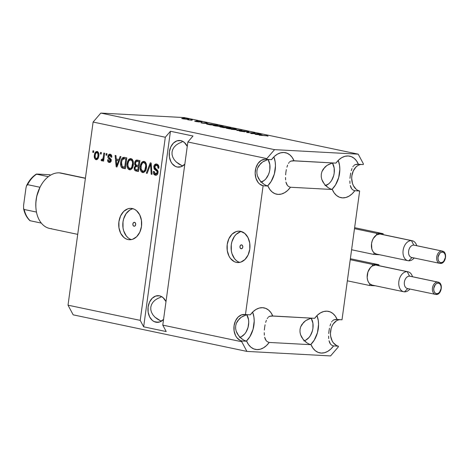 <?xml version="1.0" encoding="UTF-8"?>
<svg xmlns="http://www.w3.org/2000/svg" width="469" height="469" viewBox="0 0 469 469"><rect width="100%" height="100%" fill="white"/><g stroke="black" fill="none" stroke-linecap="round" stroke-linejoin="round"><path stroke-width="0.7" d="M241.119 248.763L240.198 247.984L239.976 246.524L240.579 245.24L241.652 244.882A1.964 1.43 93.1 0 1 242.807 247.011A1.964 1.43 93.1 0 1 241.277 248.781A1.964 1.43 93.1 0 1 241.119 248.763A1.964 1.43 93.1 0 1 239.964 246.635A1.964 1.43 93.1 0 1 241.494 244.859A1.964 1.43 93.1 0 1 241.652 244.882L242.573 245.656L242.795 247.116L242.197 248.4L241.119 248.763M236.37 262.37L238.938 262.511L236.37 262.37L234.207 261.608L230.461 258.437L229.013 256.144L227.26 250.598L227.213 244.478L228.884 238.715L232.02 234.195L236.142 231.604L238.381 231.164L240.62 231.328A15.712 11.467 93.1 0 1 249.877 248.347A15.712 11.467 93.1 0 1 237.648 262.54A15.712 11.467 93.1 0 1 236.37 262.37A15.712 11.467 93.1 0 1 227.113 245.351A15.712 11.467 93.1 0 1 239.342 231.164A15.712 11.467 93.1 0 1 240.62 231.328L244.777 233.421L247.972 237.554L249.731 243.106L249.778 249.227L248.101 254.984L244.965 259.504L240.849 262.095L238.61 262.534L236.37 262.37M134.011 226.216L133.09 225.442L132.862 223.983L133.466 222.699L134.539 222.341A1.964 1.43 93.1 0 1 135.699 224.463A1.964 1.43 93.1 0 1 134.169 226.24A1.964 1.43 93.1 0 1 134.011 226.216A1.964 1.43 93.1 0 1 132.85 224.094A1.964 1.43 93.1 0 1 134.38 222.318A1.964 1.43 93.1 0 1 134.539 222.341L135.459 223.115L135.682 224.575L135.084 225.859L134.011 226.216M128.072 239.577L130.64 239.718L128.072 239.577L125.915 238.815L123.916 237.49L120.721 233.357L118.962 227.805L118.915 221.685L120.592 215.928L123.722 211.408L127.844 208.811L130.083 208.371L132.322 208.541A15.712 11.467 93.1 0 1 141.579 225.56A15.712 11.467 93.1 0 1 129.35 239.747A15.712 11.467 93.1 0 1 128.072 239.577A15.712 11.467 93.1 0 1 118.815 222.558A15.712 11.467 93.1 0 1 131.044 208.371A15.712 11.467 93.1 0 1 132.322 208.541L134.486 209.297L136.479 210.628L139.68 214.761L141.433 220.313L141.48 226.433L139.809 232.19L136.672 236.71L132.551 239.307L130.312 239.741L128.072 239.577M155.896 322.203L158.076 322.326L154.061 321.558L152.361 320.427L149.64 316.915L148.151 312.196L148.11 306.996L149.535 302.1L152.196 298.261L155.702 296.056L159.507 295.822A13.355 9.743 93.1 0 1 165.997 301.608L163.042 297.598L159.507 295.822A13.355 9.743 93.1 0 0 158.422 295.681A13.355 9.743 93.1 0 0 148.028 307.74A13.355 9.743 93.1 0 0 155.896 322.203A13.355 9.743 93.1 0 0 156.98 322.35A13.355 9.743 93.1 0 0 163.564 319.401L159.7 321.974L155.896 322.203M177.153 167.005L179.34 167.122L177.153 167.005L175.318 166.354L172.129 163.658L170.904 161.711L169.409 156.998L169.373 151.792L170.792 146.897L173.46 143.057L176.96 140.852L180.77 140.618A13.355 9.743 93.1 0 1 187.26 146.404L184.299 142.394L180.77 140.618A13.355 9.743 93.1 0 0 179.68 140.477A13.355 9.743 93.1 0 0 169.286 152.536A13.355 9.743 93.1 0 0 177.153 167.005A13.355 9.743 93.1 0 0 178.243 167.146A13.355 9.743 93.1 0 0 184.821 164.197L180.964 166.771L177.153 167.005M250.305 314.846A21.211 14.41 -78.1 0 1 262.617 307.693L259.351 308.033L256.109 309.393L253.043 311.703L250.305 314.846L245.463 314.582L263.109 185.765L267.951 186.029L265.923 185.349L267.951 186.029L269.792 189.417L272.184 192.02L275.016 193.703L278.14 194.395A21.211 14.41 -78.1 0 1 276.64 194.195A21.211 14.41 -78.1 0 1 267.951 186.029L263.109 185.765L259.58 183.989L258.085 182.418L255.939 178.226L255.159 173.167L255.863 168.019L257.95 163.564L261.092 160.48L264.821 159.237L266.726 159.378L266.832 158.604L187.864 141.984L162.778 325.123L241.746 341.743L241.852 340.969L246.688 341.227L244.666 340.553L246.688 341.227L248.529 344.615L250.927 347.218L253.752 348.907L256.877 349.598A21.211 14.41 -78.1 0 1 255.382 349.399A21.211 14.41 -78.1 0 1 246.688 341.227L241.852 340.969L240.017 340.318L236.827 337.621L235.596 335.675L234.107 330.962L234.066 325.756L235.491 320.86L238.152 317.021L241.658 314.816L245.463 314.582L263.109 185.765A13.355 9.743 93.1 0 1 255.242 171.296A13.355 9.743 93.1 0 1 265.636 159.237A13.355 9.743 93.1 0 1 266.726 159.378L266.832 158.604L274.541 149.64L358.216 154.16L184.487 117.596L100.817 113.076L274.541 149.64L100.817 113.076L93.108 122.046L68.017 305.184L140.213 320.374L165.305 137.235L93.108 122.046L165.305 137.235L170.446 131.261L193.005 136.01L187.864 141.984L266.832 158.604L274.541 149.64L358.216 154.16L363.375 163.816L363.27 164.596L358.427 164.332L356.587 160.943L354.195 158.34L351.363 156.652L348.238 155.966L344.973 156.306L341.731 157.666L338.665 159.976L335.927 163.118A21.211 14.41 -78.1 0 1 348.238 155.966A21.211 14.41 -78.1 0 1 349.739 156.159A21.211 14.41 -78.1 0 1 358.427 164.332L355.103 164.613L357.39 164.191L363.27 164.596L363.375 163.816L358.216 154.16L184.487 117.596L100.817 113.076L93.108 122.046L68.017 305.184L73.182 314.84L246.905 351.404L241.746 341.743L241.852 340.969A13.355 9.743 93.1 0 1 233.984 326.5A13.355 9.743 93.1 0 1 244.378 314.441A13.355 9.743 93.1 0 1 245.463 314.582L250.305 314.846M240.544 337.797L242.561 339.38L238.744 335.868L236.183 331.19L235.626 328.546L235.673 325.867L236.341 323.264L239.272 318.844L241.301 317.173L245.885 315.068L242.403 316.487M253.928 348.977L256.877 349.598L260.143 349.253L263.39 347.892L266.456 345.589L269.194 342.446L311.053 344.703L309.03 344.029L311.053 344.703L312.893 348.092L315.285 350.695L318.117 352.383L321.242 353.069A21.211 14.41 -78.1 0 1 319.741 352.876A21.211 14.41 -78.1 0 1 311.053 344.703L269.194 342.446A21.211 14.41 -78.1 0 1 256.877 349.598L253.928 348.977M271.563 159.642A21.211 14.41 -78.1 0 1 283.88 152.489L280.614 152.835L277.367 154.19L274.301 156.499L271.563 159.642L266.726 159.378L271.563 159.642M261.808 182.593L263.824 184.176L260.002 180.671L257.44 175.986L256.889 173.342L256.936 170.663L257.604 168.06L260.535 163.64L262.564 161.969L267.142 159.865L263.666 161.283M275.192 193.773L278.14 194.395L281.406 194.049L284.648 192.689L287.714 190.385L290.452 187.242L332.316 189.499L330.287 188.825L332.316 189.499L334.157 192.894L336.549 195.491L339.374 197.179L342.499 197.871A21.211 14.41 -78.1 0 1 341.004 197.672A21.211 14.41 -78.1 0 1 332.316 189.499L290.452 187.242A21.211 14.41 -78.1 0 1 278.14 194.395L275.192 193.773M326.172 186.07L328.183 187.653L324.366 184.141L321.804 179.463L321.247 176.819L321.294 174.14L321.969 171.537L324.9 167.116L326.928 165.446L331.507 163.341L328.03 164.76M339.55 197.25L342.499 197.871L345.764 197.525L349.012 196.165L352.078 193.861L354.816 190.719L359.653 190.977L342.007 319.794L337.17 319.536L335.329 316.147L332.931 313.544L330.106 311.856L326.981 311.17L323.716 311.51L320.468 312.87L317.402 315.18L314.67 318.322A21.211 14.41 -78.1 0 1 326.981 311.17A21.211 14.41 -78.1 0 1 328.482 311.363A21.211 14.41 -78.1 0 1 337.17 319.536L333.846 319.817L336.126 319.395L342.007 319.794L359.653 190.977L354.816 190.719A21.211 14.41 -78.1 0 1 342.499 197.871L339.55 197.25M304.909 341.274L306.925 342.857L303.103 339.345L300.541 334.667L299.99 332.023L300.037 329.344L300.705 326.741L303.636 322.32L305.665 320.649L310.249 318.545L306.767 319.964M318.293 352.454L321.242 353.069L324.507 352.729L327.755 351.369L330.821 349.059L333.553 345.917L338.395 346.181L338.29 346.954L330.575 355.924L246.905 351.404L73.182 314.84L68.017 305.184L140.213 320.374L165.305 137.235L170.446 131.261L143.655 326.817L140.213 320.374L143.655 326.817L166.219 331.565L143.655 326.817L170.446 131.261L193.005 136.01L187.864 141.984L162.778 325.123L166.219 331.565L162.778 325.123L241.746 341.743L246.905 351.404L330.575 355.924L338.29 346.954L338.395 346.181L333.553 345.917A21.211 14.41 -78.1 0 1 321.242 353.069L318.293 352.454M181.872 142.084L178.812 143.344L181.872 142.084M176.209 145.032L178.812 143.344L176.209 145.032L174.169 147.078L176.209 145.032M172.768 149.412L174.169 147.078L172.768 149.412L172.053 151.938L172.768 149.412M172.059 154.559L172.053 151.938L172.059 154.559L172.785 157.179L172.059 154.559M174.204 159.689L172.785 157.179L174.204 159.689L176.256 162.004L174.204 159.689M178.865 164.021L176.256 162.004L181.931 165.674L178.865 164.021M182.652 165.985L181.931 165.674M160.609 297.287L157.549 298.548L160.609 297.287M154.952 300.236L157.549 298.548L154.952 300.236L152.912 302.282L154.952 300.236M151.505 304.616L152.912 302.282L151.505 304.616L150.795 307.142L151.505 304.616M150.801 309.763L150.795 307.142L150.801 309.763L151.528 312.377L150.801 309.763M152.941 314.892L151.528 312.377L152.941 314.892L154.993 317.202L152.941 314.892M157.607 319.225L154.993 317.202L160.674 320.878L157.607 319.225M161.395 321.183L160.674 320.878M314.67 318.322L272.806 316.059L270.965 312.671L268.573 310.068L265.741 308.379L262.617 307.693A21.211 14.41 -78.1 0 1 264.117 307.887A21.211 14.41 -78.1 0 1 272.806 316.059L269.482 316.341L271.768 315.918L314.67 318.322M155.321 175.201L156.042 175.242L155.321 175.201C156.74 175.424 157.637 174.591 158.018 172.709C158.117 170.974 157.543 169.831 156.294 169.274L154.606 166.806L156.458 165.281L157.889 165.457L158.786 166.319L157.531 165.334L156.458 165.281C157.596 165.621 158.112 166.601 158 168.219L158.839 168.248C159.055 165.926 158.346 164.513 156.699 164.021C155.18 163.763 154.207 164.642 153.779 166.665L154.623 166.712L153.779 166.665L154.823 164.472L156.699 164.021L158.481 165.44L158.874 167.884L158.839 168.248L158 168.219L157.713 166.261L156.64 165.328L155.421 165.399L154.688 166.407L154.834 168.119L157.379 170.118L158.018 171.554L157.807 173.594L156.658 175.048L154.852 175.054L153.463 173.395L153.34 171.443L154.178 171.478L154.401 173.131L155.602 173.952L156.798 173.512L157.226 172.211L156.851 171.021L154.19 168.987L153.779 166.665L154.641 169.514L157.092 171.349L157.203 172.51L155.468 173.923L154.178 171.478L153.34 171.443C153.17 173.53 153.832 174.785 155.321 175.201L155.679 175.248M146.316 173.161L150.291 162.819L151.141 163.001L152.015 174.362L151.17 174.181L150.584 164.191L147.166 173.342L146.316 173.161L147.166 173.342L150.584 164.191L151.17 174.181L152.015 174.362L151.141 163.001L150.291 162.819L146.316 173.161L147.219 173.208L146.316 173.161M144.112 161.377L141.562 162.544L142.635 162.602L142.136 163.411L142.635 162.602L141.562 162.544L140.225 166.278L141.063 166.325L140.225 166.278C139.733 169.426 140.518 171.507 142.582 172.522L143.28 172.557L142.582 172.522C144.845 172.399 146.146 170.716 146.498 167.462L146.205 163.57L144.112 161.377L145.378 162.092L146.346 164.021L146.586 166.472L146.082 169.426L145.009 171.519L143.69 172.469L141.89 172.252L140.718 170.927L140.108 167.767L140.677 164.273L142.113 161.946L143.731 161.324M130.986 158.61L128.436 159.782L129.508 159.841L129.004 160.65L129.508 159.841L128.436 159.782L127.099 163.517L127.937 163.564L127.099 163.517C126.607 166.665 127.392 168.74 129.456 169.755L130.153 169.796L129.456 169.755C131.719 169.637 133.02 167.949 133.372 164.701L133.079 160.808L130.986 158.61L132.246 159.331L133.219 161.26L133.46 163.704L132.956 166.665L131.883 168.758L130.564 169.708L128.764 169.491L127.591 168.166L126.982 165.504L127.55 161.512L128.987 159.184L130.605 158.563M118.979 159.571L120.111 156.47L120.967 156.646L116.957 166.982L116.16 166.812L115.122 155.421L115.972 155.597L116.218 158.991L118.979 159.571L116.218 158.991L115.972 155.597L115.122 155.421L116.16 166.812L116.957 166.982L120.967 156.646L120.111 156.47L118.979 159.571L119.818 159.612L118.979 159.571M92.756 152.308L92.973 150.754L93.788 150.93L93.577 152.484L92.756 152.308L93.577 152.484L93.788 150.93L92.973 150.754L92.756 152.308L93.595 152.355L92.756 152.308M96.022 159.671L96.538 159.7L96.022 159.671C97.64 159.589 98.56 158.381 98.789 156.048C99.188 153.756 98.642 152.237 97.142 151.487C95.506 151.587 94.58 152.824 94.369 155.198L95.207 155.245L94.369 155.198L94.656 153.773L96.081 151.634L97.4 151.563L98.443 152.572L98.889 154.6L98.672 156.757L97.945 158.704L97.071 159.536L95.77 159.601L94.732 158.616L94.369 155.198C93.988 157.455 94.539 158.95 96.022 159.671L96.292 159.706M100.348 153.908L100.559 152.355L101.38 152.525L101.169 154.078L100.348 153.908L101.169 154.078L101.38 152.525L100.559 152.355L100.348 153.908L101.187 153.949L100.348 153.908M101.773 160.885L102.934 159.683L103.772 159.73L102.934 159.683L102.758 160.943L103.579 161.119L104.663 153.216L103.842 153.046L103.28 157.138L104.118 157.185L103.28 157.138L103.842 153.046L104.663 153.216L103.579 161.119L102.758 160.943L102.934 159.683L101.961 160.89L101.052 160.298L101.515 159.231L102.189 159.501L102.676 159.19L103.28 157.138L102.916 158.721L102.054 159.489L101.515 159.231L101.052 160.298L101.861 160.89M105.988 155.092L106.199 153.539L107.02 153.715L106.809 155.268L105.988 155.092L106.809 155.268L107.02 153.715L106.199 153.539L105.988 155.092L106.826 155.139L105.988 155.092M111.692 155.761L109.998 155.356L110.977 157.162L111.821 157.191C111.892 155.55 111.358 154.565 110.209 154.242C108.996 154.049 108.233 154.758 107.923 156.382L108.761 156.423L107.923 156.382L108.099 155.62L109.447 154.231L110.754 154.436L111.634 155.567L111.821 157.191L110.977 157.162L110.784 155.948L110.227 155.427L109.324 155.427L108.814 156.13L108.89 157.168L111.188 159.419L111.159 161.025L110.168 162.344L108.779 162.327L107.712 161.195L107.559 159.777L108.403 159.812L108.579 160.82L109.248 161.295L110.115 161.143L110.42 160.416L110.18 159.765L108.187 158.205L107.923 156.382C107.817 157.83 108.304 158.768 109.383 159.19L110.408 160.545L109.248 161.295L108.403 159.812L107.559 159.777C107.512 161.289 108.034 162.174 109.125 162.432L109.424 162.473M124.484 157.391C122.28 157.379 121.025 159.003 120.726 162.251L121.565 162.292L120.726 162.251L120.891 161.277L121.6 159.091L122.708 157.648L124.127 157.332L126.812 157.877L125.323 168.74L122.468 168.107L121.418 167.363L120.68 165.334L120.726 162.251C120.281 164.531 120.662 166.389 121.87 167.808L125.323 168.74L126.812 157.877L123.998 157.32M137.511 160.128C135.981 159.823 135.037 160.72 134.685 162.819L135.523 162.86L134.685 162.819L134.738 162.491L136.069 160.222L139.938 160.644L138.455 171.507L135.594 170.874L134.55 169.995L134.269 167.468L135.406 165.709L134.709 164.443L134.685 162.819L135.406 165.709L134.21 167.802C134.081 169.637 134.679 170.698 136.004 170.992L138.455 171.507L139.938 160.644L136.971 160.058M357.636 165.698L355.959 167.028L353.292 170.874L351.873 175.769L351.703 178.378L352.483 183.438L353.403 185.689L356.123 189.2M336.379 320.896L333.23 323.979L332.034 326.078L331.149 328.435L330.446 333.582L330.651 336.173L332.146 340.893L333.371 342.839L336.56 345.536M252.369 133.489L259.164 133.982L250.78 133.395L253.436 133.014L246.63 132.522L254.139 132.926L255.019 133.114L252.369 133.489L255.019 133.114L254.139 132.926L246.63 132.522L253.436 133.014L250.78 133.395L251.654 133.577L258.343 133.812L252.369 133.489M243.024 130.915L248.846 131.971L244.173 131.109L243.417 131.127L245.111 131.771L240.609 131.267L238.997 130.833L239.958 130.781L244.144 131.596L242.233 130.98L243.024 130.915L242.45 131.074L244.191 131.578L240.99 131.214C240.046 131.009 240.011 130.921 240.873 130.957L239.958 130.781C238.645 130.728 238.709 130.857 240.14 131.168L244.49 131.766C245.527 131.801 245.51 131.689 244.419 131.426C243.423 131.209 243.241 131.091 243.868 131.091L246.753 131.496C247.837 131.73 247.884 131.836 246.887 131.795L247.802 131.977C249.297 132.041 249.262 131.9 247.696 131.555L247.644 131.941L247.696 131.555L243.024 130.915L242.983 131.226L243.024 130.915M231.217 129.28L242.057 130.382L236.909 130.476L240.802 130.259L231.217 129.28L240.802 130.259L236.909 130.476L242.057 130.382L231.217 129.28M236.259 129.333L235.11 128.905L236.306 129.262L235.121 129.391L229.142 128.805L226.369 128.219L227.207 128.002L235.11 128.905L228.139 128.043C225.894 127.908 225.653 128.06 227.401 128.488L236.312 129.292M223.133 126.571L221.984 126.143L223.18 126.501L221.995 126.63L215.535 125.962L213.114 125.399L214.368 125.246L221.984 126.143L215.013 125.276C212.768 125.147 212.521 125.299 214.274 125.727L223.185 126.524M190.508 119.701L192.401 119.935L190.508 119.701M183.156 118.423L189.107 119.308L183.825 118.962L181.761 118.505L183.156 118.423C181.515 118.323 181.327 118.428 182.588 118.739L187.623 119.355C189.3 119.46 189.511 119.355 188.245 119.044L188.198 119.378L188.245 119.044L183.156 118.423M267.717 135.904L259.246 135.178L266.943 135.676L259.246 135.178L266.333 135.705L268.034 136.198M208.101 123.587L201.054 122.931L206.043 122.802L206.893 122.984L205.34 123.007L208.101 123.587L205.34 123.007L206.893 122.984L206.043 122.802L201.054 122.931L208.101 123.587M197.508 121.266L202.104 122.034L198.563 121.453L199.472 121.94L196.353 121.623L194.676 121.184L198.035 121.764L196.822 121.313L197.508 121.266C196.611 121.237 196.652 121.33 197.619 121.553L195.274 121.166C194.406 121.143 194.512 121.242 195.585 121.471L198.962 121.94C199.747 121.952 199.636 121.84 198.627 121.606L201.412 122.087C202.374 122.116 202.309 122.01 201.207 121.77L197.508 121.266C196.611 121.237 196.652 121.33 197.619 121.553M196.048 120.867L197.941 121.102L196.048 120.867M191.932 120.275L187.752 119.777L191.932 120.275M182.922 118.106L184.815 118.335L182.922 118.106M208.605 123.939L217.733 125.264L210.223 124.86L206.618 124.045L208.605 123.939C206.876 123.822 206.301 123.892 206.882 124.133L210.223 124.86L217.733 125.264L208.605 123.939M223.836 126.894L230.859 128.025L223.35 127.621L219.82 126.806L223.836 126.894L220.623 126.753C219.492 126.712 219.586 126.829 220.905 127.105L230.859 128.025L223.836 126.894L223.789 127.228L223.836 126.894M262.148 134.961L255.101 134.304L260.09 134.181L260.94 134.357L259.386 134.38L262.148 134.961L259.386 134.38L260.94 134.357L260.09 134.181L255.101 134.304L262.148 134.961M335.927 163.118L294.063 160.855L292.222 157.467L289.83 154.864L287.005 153.175L283.88 152.489A21.211 14.41 -78.1 0 1 285.375 152.683A21.211 14.41 -78.1 0 1 294.063 160.855L290.745 161.137L293.025 160.715L335.927 163.118M206.952 123.482L202.227 123.13L204.736 123.019L206.94 123.576L204.736 123.019L202.239 123.054L206.952 123.482M201.412 122.087C202.374 122.116 202.309 122.01 201.207 121.77M198.586 121.917L198.627 121.606L198.586 121.917M198.962 121.94C199.747 121.952 199.636 121.84 198.627 121.606M195.274 121.166L195.274 121.166C194.406 121.143 194.512 121.242 195.585 121.471M189.113 119.325L188.245 119.044M181.726 118.458L182.588 118.739M183.391 118.786L187.952 119.173L183.391 118.786C182.617 118.581 182.834 118.522 184.03 118.598L187.442 118.997C188.216 119.202 187.999 119.261 186.797 119.185L182.857 118.792M187.442 118.997L187.922 119.372M206.553 123.98L206.882 124.133M207.925 124.215L216.033 125.047L210.264 124.86L207.779 124.133L211.566 124.273L216.016 125.17L211.566 124.273L207.755 124.338M213.061 125.334L214.274 125.727M214.227 125.715L214.456 125.428L220.553 126.431L221.954 126.425L221.11 126.097C222.406 126.419 222.218 126.524 220.553 126.431L215.13 125.891L214.456 125.428L221.11 126.097L221.966 126.624M220.623 126.753L220.623 126.753C219.492 126.712 219.586 126.829 220.905 127.105M222.066 127.216L225.653 127.615L222.066 127.216C220.969 126.999 220.799 126.906 221.567 126.935L225.653 127.615L222.066 127.216C220.969 126.999 220.799 126.906 221.567 126.935M225.014 127.345L229.159 127.808L225.014 127.345C223.93 127.128 223.813 127.035 224.663 127.07L229.159 127.808L225.014 127.345C223.93 127.128 223.813 127.035 224.663 127.07M226.187 128.101L227.401 128.488M227.354 128.483L227.582 128.195L233.679 129.192L235.08 129.186L234.242 128.864C235.532 129.18 235.344 129.292 233.679 129.192L228.256 128.653L227.582 128.195L234.242 128.864L235.092 129.391M247.802 131.977C249.297 132.041 249.262 131.9 247.696 131.555M246.753 131.496C247.837 131.73 247.884 131.836 246.887 131.795M243.376 131.326L243.868 131.091M244.378 131.76L244.419 131.426L244.378 131.76M244.49 131.766C245.527 131.801 245.51 131.689 244.419 131.426M239.958 130.781L239.911 131.121L239.958 130.781C238.645 130.728 238.709 130.857 240.14 131.168M240.99 131.214L240.99 131.214C240.046 131.009 240.011 130.921 240.873 130.957M253.389 133.343L253.436 133.014L253.389 133.343M254.098 133.243L254.139 132.926L254.098 133.243M260.999 134.861L256.273 134.509L258.782 134.392L260.987 134.949L258.782 134.392L256.285 134.433L260.999 134.861M221.11 126.097L214.456 125.428M234.242 128.864L227.582 128.195M96.807 159.642L95.576 158.129M96.028 153L97.435 151.575M97.681 151.522L96.678 152.044L95.957 153.158M95.805 158.669L96.843 159.659M97.904 152.654L96.966 152.613C97.951 153.216 98.285 154.301 97.968 155.878L98.801 155.925L97.968 155.878C97.851 157.461 97.259 158.352 96.198 158.551C95.219 157.953 94.885 156.869 95.195 155.292C95.318 153.709 95.905 152.812 96.966 152.613L98.678 153.105L97.787 152.66M98.273 158.153L97.271 158.604L98.214 158.217M97.411 158.628L96.198 158.551L97.446 157.725L97.998 155.626L97.822 153.439L96.79 152.595L95.717 153.445L95.166 155.544L95.348 157.725L96.198 158.551M98.039 152.671L96.966 152.613M102.846 160.943L102.125 160.357L101.052 160.298L102.125 160.357L102.488 159.519L102.125 160.357L102.447 160.732M103.919 158.95L103.127 159.548L103.989 158.78M103.901 158.774L102.916 158.721L103.901 158.774M109.125 162.432L109.74 162.462L109.125 162.432C110.233 162.643 110.942 162.016 111.253 160.562L108.855 157.115L108.767 156.359L109.998 155.356L110.684 155.391M110.854 155.386L109.998 155.356M109.957 162.421L108.714 161.008M108.403 159.812L107.559 159.777L108.403 159.823M111.188 161.201L109.248 161.295M110.578 161.389L111.077 161.283M111.247 160.591L110.408 160.545L111.247 160.591M111.27 159.888L110.238 159.835L111.27 159.888M109.529 158.569L111.311 159.894L110.455 159.249L109.383 159.19L110.455 159.249L108.96 157.244M110.209 154.242L109.893 154.195M109.248 155.474L110.45 154.307M110.514 154.289L109.171 155.679M108.955 156.922L109.388 158.428M111.03 161.313L110.678 161.389M108.673 160.797L109.23 161.969L110.022 162.444M110.836 155.386L111.704 155.772M117.004 166.858L116.16 166.812L117.004 166.858M117.186 166.389L117.133 165.792L117.186 166.389M116.634 160.334L116.517 159.05L116.634 160.334M117.391 160.375L119.361 160.791L117.391 160.375M118.54 160.785L117.361 163.787L118.182 163.833L117.361 163.787L116.711 165.768L117.414 165.803L116.711 165.768L116.318 160.316L119.349 160.826L116.318 160.316L116.711 165.768L118.54 160.785M121.905 166.137L122.942 167.867L125.346 168.582L121.87 167.808L122.942 167.867L121.928 166.231M122.708 159.073L124.555 157.402M124.478 157.42L123.47 157.965L122.685 159.12M124.86 158.669L125.276 158.704M125.481 158.739L123.916 158.616L125.821 158.973L124.678 167.298L125.516 167.345L122.204 166.559L121.547 162.438L122.221 159.847L124.408 158.68L123.165 158.733L122.309 159.665L121.594 162.098L121.453 164.666L122.204 166.559L124.678 167.298L125.821 158.973L126.659 159.02L124.408 158.68M129.456 169.755L129.813 169.807M128.371 167.486L129.221 169.039L130.347 169.772L128.389 167.544M130.687 158.821L129.508 159.841L131.168 158.657M129.514 169.321L129.837 169.543M131.619 159.906L130.816 159.882C132.346 160.638 132.926 162.18 132.551 164.508L133.389 164.555L132.551 164.508C132.334 167.046 131.361 168.371 129.62 168.488L127.92 166.249L127.914 163.722C128.154 161.272 129.122 159.993 130.816 159.882L131.754 159.917M133.085 160.82L131.889 159.941L133.108 160.855M132.756 167.462L130.98 168.582L132.498 167.814M130.833 168.564L129.62 168.488L130.751 168.33L131.683 167.404L132.639 163.036L132.035 160.797L130.54 159.847L128.799 160.926L127.873 164.039L128.143 167.052L129.62 168.488M131.889 159.941L130.816 159.882M135.289 169.01L136.268 170.745L138.472 171.343L136.004 170.992L137.077 171.05L135.342 169.297L136.461 169.778C135.459 169.749 134.99 169.086 135.054 167.796L135.981 166.448L139.094 166.829L137.054 166.507M135.049 167.849L134.21 167.802L135.049 167.849M135.717 166.542L136.479 165.768L135.406 165.709L136.479 165.768L135.828 164.683M136.074 161.612L137.564 160.14M137.616 160.134L136.074 161.617M135.781 164.502L136.479 165.768L135.682 166.606M137.986 161.395L139.791 161.746L137.575 161.424M137.259 166.489L137.669 166.53M138.249 166.817L137.804 170.065L138.642 170.106L136.461 169.778L137.804 170.065L138.249 166.817L139.088 166.864L136.801 166.513L138.249 166.817M135.981 166.448L136.801 166.513L135.342 166.894L135.025 168.207L135.348 169.297M137.874 166.571L136.801 166.513M136.502 161.365L135.617 162.444L135.594 164.25L136.297 165.041L138.425 165.545L138.947 161.741L138.425 165.545L139.264 165.592L136.913 165.229C135.875 165.106 135.406 164.361 135.506 162.983L136.502 161.365L139.785 161.782L137.317 161.395M142.582 172.522L142.945 172.569M143.467 172.528L141.521 170.306M143.813 161.582L142.635 162.602L144.294 161.424M141.497 170.247L142.347 171.801L143.479 172.533M142.64 172.082L142.963 172.311M146.211 163.587L145.021 162.702L143.948 162.643C145.472 163.405 146.052 164.947 145.677 167.275L146.516 167.316L145.677 167.275C145.46 169.807 144.487 171.132 142.746 171.249L141.046 169.01L141.04 166.483C141.28 164.039 142.248 162.755 143.948 162.643L144.88 162.684M145.021 162.702L146.234 163.622M145.882 170.224L144.106 171.343L145.63 170.575M143.965 171.332L142.746 171.249L143.877 171.091L144.81 170.165L145.765 165.803L145.273 163.751L143.948 162.643M152.003 174.228L151.17 174.181L152.003 174.228M151.37 166.008L150.666 165.967L151.37 166.008M151.235 164.226L150.584 164.191L151.235 164.226M150.854 164.203L151.17 163.388L150.854 164.203M157.531 165.334L156.458 165.281M156.212 175.213L154.494 173.29M154.178 171.478L153.34 171.443L154.178 171.49M157.637 173.8L155.468 173.923M156.54 173.981L157.777 173.677M158.035 172.551L157.203 172.51L158.035 172.551M157.989 171.402L157.092 171.349L157.989 171.402M158.164 171.408L157.009 170.423L155.937 170.364L157.009 170.423L155.714 169.573L154.641 169.514L155.714 169.573L154.911 168.23L155.714 169.573L157.924 171.074M156.699 164.021L156.277 163.968M155.163 165.592L156.834 164.056L155.896 164.531L154.987 166.079M155.896 164.531L155.52 164.959M154.407 172.821L155.046 174.45M155.474 174.861L156.394 175.259M156.634 165.387L156.933 165.311M158.786 166.319L158.962 166.759M144.745 162.667L143.391 162.62L142.353 163.177L141.163 165.739L141.134 169.426L141.644 170.493L142.746 171.249M310.689 344.621A21.211 14.41 101.9 0 0 316.991 315.578L318.281 320.55L318.568 324.525L317.449 332.703L314.253 340.136L310.689 344.621M331.818 345.254L333.553 345.917L331.818 345.254L330.51 344.123L331.818 345.254M329.607 342.61L330.51 344.123L329.027 340.746L329.607 342.61M328.705 338.577L328.617 336.156L328.705 338.577M328.722 333.541L329.009 330.862L328.722 333.541M329.449 328.265L329.009 330.862L329.449 328.265M330.733 323.78L330.029 325.861L330.733 323.78M332.07 321.329L331.589 322.045M304.352 340.74A13.355 9.075 -78.1 0 0 312.243 331.425A13.355 9.075 -78.1 0 0 311.223 318.328L312.923 323.252L312.923 328.341L312.395 330.903L310.384 335.587L308.977 337.522L305.624 340.224L303.812 340.881M331.952 189.417A21.211 14.41 101.9 0 0 338.249 160.375L339.544 165.346L339.832 169.321L338.706 177.499L335.511 184.933L331.952 189.417M353.081 190.056L354.816 190.719L353.081 190.056L351.773 188.925L353.081 190.056M350.871 187.407L351.773 188.925L350.284 185.542L350.871 187.407M349.968 183.379L349.874 180.958L349.968 183.379M349.98 178.343L350.267 175.658L349.98 178.343M350.706 173.061L350.267 175.658L350.706 173.061M351.996 168.576L351.287 170.657L351.996 168.576M353.333 166.126L352.846 166.841M325.615 185.536A13.355 9.075 -78.1 0 0 333.506 176.221A13.355 9.075 -78.1 0 0 332.486 163.13L334.18 168.049L334.186 173.137L333.658 175.699L331.642 180.383L330.235 182.318L328.628 183.889L325.07 185.677M267.588 185.941A21.211 14.41 101.9 0 0 273.884 156.898L275.18 161.875L275.467 165.85L274.347 174.022L271.146 181.456L267.588 185.941M288.716 186.58L290.452 187.242L288.716 186.58L287.409 185.448L288.716 186.58M286.506 183.93L287.409 185.448L285.92 182.066L286.506 183.93M285.603 179.903L285.51 177.481L285.603 179.903M285.621 174.867L285.902 172.182L285.621 174.867M286.342 169.585L285.902 172.182L286.342 169.585M287.632 165.1L286.928 167.181L287.632 165.1M288.968 162.649L288.482 163.37M261.251 182.06A13.355 9.075 -78.1 0 0 269.142 172.744A13.355 9.075 -78.1 0 0 268.121 159.653L269.816 164.572L269.822 169.661L269.294 172.223L268.432 174.673L265.87 178.847L264.264 180.413L260.711 182.201M246.331 341.145A21.211 14.41 101.9 0 0 252.627 312.102L253.922 317.073L254.204 321.048L253.084 329.226L249.889 336.66L246.331 341.145M267.459 341.778L269.194 342.446L267.459 341.778L266.152 340.646L267.459 341.778M265.249 339.134L266.152 340.646L264.663 337.27L265.249 339.134M264.346 335.106L264.252 332.685L264.346 335.106M264.358 330.07L264.645 327.385L264.358 330.07M265.085 324.788L264.645 327.385L265.085 324.788M266.374 320.304L265.665 322.385L266.374 320.304M267.711 317.853L267.224 318.568M239.987 337.264A13.355 9.075 -78.1 0 0 247.884 327.948A13.355 9.075 -78.1 0 0 246.864 314.857L248.558 319.776L248.74 322.279L248.031 327.426L246.02 332.111L244.613 334.045L241.259 336.748L239.448 337.404M242.561 339.38L244.666 340.553M241.301 317.173L237.584 320.89L236.341 323.264L235.673 325.867L235.626 328.546L236.183 331.19L237.25 333.641L239.612 336.871M248.201 314.699L245.885 315.068M306.925 342.857L309.03 344.029M305.665 320.649L301.942 324.366L300.705 326.741L300.037 329.344L299.99 332.023L300.541 334.667L301.608 337.117L303.971 340.347M312.565 318.175L310.249 318.545M268.245 317.237L269.482 316.341M263.824 184.176L265.923 185.349M262.564 161.969L258.841 165.686L257.604 168.06L256.936 170.663L256.889 173.342L257.44 175.986L258.507 178.437L260.87 181.667M269.464 159.495L267.142 159.865M328.183 187.653L330.287 188.825M326.928 165.446L323.205 169.162L321.969 171.537L321.294 174.14L321.247 176.819L321.804 179.463L322.871 181.913L325.234 185.144M333.822 162.972L331.507 163.341M289.502 162.04L290.745 161.137M361.083 164.478A13.355 9.743 -86.9 0 0 351.732 177.259A13.355 9.743 -86.9 0 0 359.653 190.977M353.866 165.51L355.103 164.613M339.826 319.676A13.355 9.743 -86.9 0 0 330.469 332.462A13.355 9.743 -86.9 0 0 338.395 346.181M332.603 320.714L333.846 319.817M133.067 208.728A15.712 11.467 -86.9 0 0 122.825 223.66A15.712 11.467 -86.9 0 0 131.402 239.606L129.989 239.038M131.924 209.033L129.772 210.053L126.073 213.682L123.623 218.923L122.995 221.907L123.036 228.022L123.71 230.93L126.237 235.866L127.996 237.707M241.365 231.522A15.712 11.467 -86.9 0 0 231.123 246.454A15.712 11.467 -86.9 0 0 239.7 262.4L238.287 261.831M240.216 231.821L236.095 234.418L234.371 236.476L231.921 241.711L231.287 244.695L231.334 250.815L232.008 253.717L234.535 258.654L236.288 260.5M85.417 178.179L61.333 173.114A28.281 19.217 101.9 0 0 59.334 172.85A28.281 19.217 -78.1 0 1 63.268 173.677M51.684 228.725A28.281 19.217 -78.1 0 1 35.896 207.568A28.281 19.217 -78.1 0 1 40.293 186.674A28.281 19.217 -78.1 0 1 59.334 172.85L85.393 178.337L59.334 172.85A28.281 19.217 101.9 0 0 36.43 198.287A28.281 19.217 101.9 0 0 49.685 228.462L77.719 234.365M35.861 206.999L35.837 202.796L36.723 196.347L39.988 187.266A26.71 18.15 101.9 0 0 35.861 206.958L35.896 207.568M40.293 186.674L40.012 187.225A26.71 18.15 101.9 0 0 39.988 187.266L27.583 184.651L39.988 187.266M50.007 174.744L38.059 174.099L50.007 174.744M29.969 220.641L30.204 220.758A26.71 18.15 -78.1 0 1 24.183 209.485L36.471 212.07L24.183 209.485L23.62 208.758L23.567 205.475L25.936 188.192L26.411 186.058L27.583 184.651A26.71 18.15 -78.1 0 1 36.582 174.192L48.354 176.672L36.582 174.192L38.059 174.099L36.348 174.081M29.957 220.682L41.319 223.097L30.204 220.758A26.71 18.15 101.9 0 1 24.183 209.485L23.544 208.441C24.605 213.624 26.739 217.698 29.946 220.676M23.62 208.758L23.567 205.475L25.936 188.192L26.411 186.058L27.583 184.651A26.71 18.15 101.9 0 1 36.582 174.192L36.336 174.122M36.33 174.093C32.343 176.643 29.113 180.442 26.639 185.501L26.862 185.114M407.954 271.768L376.367 265.12A10.212 6.941 101.9 0 0 375.646 265.026L407.233 271.668A10.212 6.941 -78.1 0 1 407.954 271.768A10.212 6.941 -78.1 0 1 412.497 276.733A10.212 6.941 101.9 0 0 407.233 271.668L409.519 276.147L437.612 282.057A0.944 0.686 93.1 0 1 438.157 283.129A5.341 3.629 -78.1 0 1 441.083 288.605A5.341 3.629 -78.1 0 1 436.715 293.682A0.944 0.686 93.1 0 1 435.912 294.473A6.285 4.268 -78.1 0 1 435.466 294.415A6.285 4.268 -78.1 0 1 432.518 287.708A6.285 4.268 -78.1 0 1 437.612 282.057A6.285 4.268 -78.1 0 1 438.052 282.115C443.627 282.924 441.522 295.153 435.988 294.485A0.944 0.686 -86.9 0 0 436.715 293.682L438.163 293.36L439.506 292.275L441.083 288.605L441.083 286.571L440.526 284.812L439.5 283.604L438.157 283.129L436.709 283.458L435.367 284.536L433.79 288.212L433.79 290.247L434.347 291.999L435.373 293.207L436.715 293.682A5.341 3.629 -78.1 0 1 433.79 288.212A5.341 3.629 -78.1 0 1 438.157 283.129A0.944 0.686 -86.9 0 0 437.612 282.057L409.519 276.147A6.285 4.268 -78.1 0 1 410.393 276.329M438.052 282.115L409.965 276.2A6.285 4.268 101.9 0 0 409.519 276.147L407.233 271.668A10.212 6.941 101.9 0 0 398.879 281.382A10.212 6.941 101.9 0 0 404.466 291.847L407.79 288.587L404.466 291.847A10.212 6.941 101.9 0 0 409.906 289.033A10.212 6.941 -78.1 0 1 404.466 291.847A10.212 6.941 -78.1 0 1 403.745 291.753A10.212 6.941 -78.1 0 1 398.961 280.855A10.212 6.941 -78.1 0 1 407.233 271.668L377.264 265.401M372.21 285.117L369.818 283.886A10.212 6.941 101.9 0 1 367.291 274.734A10.212 6.941 101.9 0 1 372.275 265.987L372.492 264.387L350.243 259.703L372.492 264.387L378.929 264.733L350.372 258.724L378.929 264.733L378.805 265.63L378.929 264.733L372.492 264.387L372.275 265.987L375.646 265.026A10.212 6.941 101.9 0 0 372.275 265.987L370.51 267.488L367.919 272.032L367.174 277.466L367.585 280.022L368.487 282.221L369.818 283.886L369.601 285.492L375.517 285.809L369.601 285.492L347.347 280.808L369.601 285.492L369.818 283.886A10.212 6.941 101.9 0 0 372.163 285.105L403.745 291.753M407.819 288.558A6.285 4.268 -78.1 0 1 404.378 282.121A6.285 4.268 -78.1 0 1 409.519 276.147A6.285 4.268 101.9 0 0 404.43 281.799A6.285 4.268 101.9 0 0 407.373 288.505L435.988 294.485A0.944 0.686 -86.9 0 1 435.912 294.473M437.612 282.057A6.285 4.268 101.9 0 0 432.547 287.55A6.285 4.268 101.9 0 0 435.25 294.362M412.204 240.726L380.617 234.078A10.212 6.941 101.9 0 0 379.896 233.984L411.483 240.632A10.212 6.941 -78.1 0 1 412.204 240.726A10.212 6.941 -78.1 0 1 416.748 245.697A10.212 6.941 101.9 0 0 411.483 240.632L413.775 245.105L441.862 251.015A0.944 0.686 93.1 0 1 442.414 252.088A5.341 3.629 -78.1 0 1 445.333 257.563A5.341 3.629 -78.1 0 1 440.966 262.646A0.944 0.686 93.1 0 1 440.162 263.431A6.285 4.268 -78.1 0 1 439.717 263.373A6.285 4.268 -78.1 0 1 436.774 256.666A6.285 4.268 -78.1 0 1 441.862 251.015A6.285 4.268 -78.1 0 1 442.308 251.073C447.877 251.882 445.773 264.111 440.239 263.443A0.944 0.686 -86.9 0 0 440.966 262.646L442.419 262.318L443.756 261.239L445.333 257.563L445.333 255.529L444.776 253.776L443.75 252.568L442.414 252.088L440.96 252.416L439.623 253.495L438.04 257.17L438.04 259.205L438.597 260.957L439.623 262.165L440.966 262.646A5.341 3.629 -78.1 0 1 438.04 257.17A5.341 3.629 -78.1 0 1 442.414 252.088A0.944 0.686 -86.9 0 0 441.862 251.015L413.775 245.105A6.285 4.268 -78.1 0 1 414.649 245.287M442.308 251.073L414.215 245.164A6.285 4.268 101.9 0 0 413.775 245.105L411.483 240.632A10.212 6.941 101.9 0 0 403.129 250.34A10.212 6.941 101.9 0 0 408.722 260.805L412.04 257.551L408.722 260.805A10.212 6.941 101.9 0 0 414.162 257.997A10.212 6.941 -78.1 0 1 408.722 260.805A10.212 6.941 -78.1 0 1 408.001 260.711A10.212 6.941 -78.1 0 1 403.211 249.813A10.212 6.941 -78.1 0 1 411.483 240.632L381.514 234.359M376.46 254.075L374.074 252.85A10.212 6.941 101.9 0 1 371.542 243.692A10.212 6.941 101.9 0 1 376.525 234.946L376.742 233.345L354.494 228.661L376.742 233.345L383.179 233.691L354.628 227.682L383.179 233.691L383.056 234.588L383.179 233.691L376.742 233.345L376.525 234.946L379.896 233.984A10.212 6.941 101.9 0 0 376.525 234.946L373.271 238.516L372.175 240.99L371.542 243.692L371.841 248.986L372.744 251.179L374.074 252.85L373.852 254.45L379.767 254.773L373.852 254.45L351.603 249.766L373.852 254.45L374.074 252.85A10.212 6.941 101.9 0 0 376.414 254.063L408.001 260.711M412.069 257.522A6.285 4.268 -78.1 0 1 408.634 251.079A6.285 4.268 -78.1 0 1 413.775 245.105A6.285 4.268 101.9 0 0 408.681 250.757A6.285 4.268 101.9 0 0 411.63 257.463L440.239 263.443A0.944 0.686 -86.9 0 1 440.162 263.431M441.862 251.015A6.285 4.268 101.9 0 0 436.803 256.508A6.285 4.268 101.9 0 0 439.506 263.32M136.227 166.431L137.3 166.489M136.872 161.336L137.945 161.395"/></g></svg>

